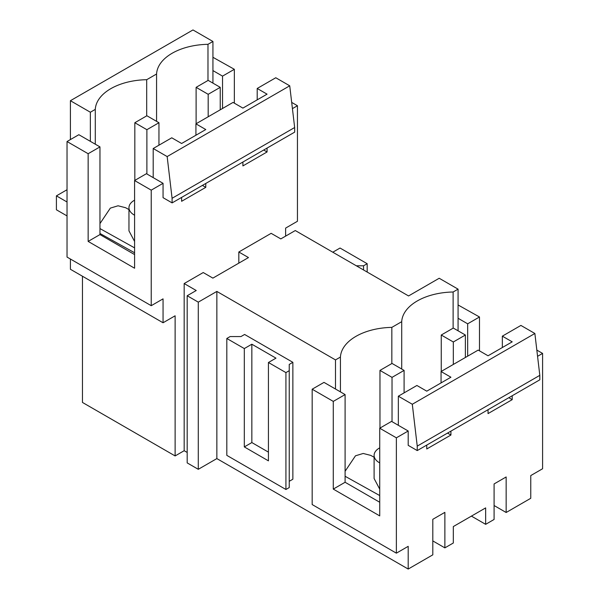 <?xml version="1.0" encoding="UTF-8"?>
<svg xmlns="http://www.w3.org/2000/svg" width="599" height="599" viewBox="0 0 599 599"><rect width="100%" height="100%" fill="white"/><g stroke="black" fill="none" stroke-linecap="round" stroke-linejoin="round"><path stroke-width="0.9" d="M289.729 85.807L294.656 127.52L172.085 198.284L167.158 156.571L289.729 85.807L275.772 77.75L257.203 88.472L257.203 99.853M257.203 88.472L267.064 94.163L242.902 108.105L233.048 102.414L195.925 123.851L205.779 129.541L181.617 143.49L171.763 137.8L153.202 148.515L153.202 177.633L163.055 183.324L163.055 197.67L172.115 202.896L294.686 132.132L294.656 127.52M195.925 123.851L195.925 135.232M207.98 80.491L207.98 44.311A53.124 30.676 -0 0 0 172.108 53.281A53.124 30.676 -0 0 0 156.571 73.999L156.571 121.35M242.902 162.03L242.902 165.916L267.064 151.966L263.695 150.027M267.064 148.08L267.064 151.966M167.158 156.571L153.202 148.515M207.98 44.311L212.93 41.473L212.93 83.126M222.529 108.486L222.529 76.125L234.351 69.304L212.93 57.294M212.93 70.585L222.529 76.125M212.93 41.473L192.975 29.95L70.405 100.714L90.359 112.238L95.286 109.377L95.286 144.194M156.571 73.999A1235.438 713.274 -0 0 1 146.695 79.697A53.124 30.676 -0 0 0 95.286 109.377M187.188 452.455L184.17 450.71L175.118 455.936L82.467 402.446L82.467 276.236M151.233 305.692L67.028 257.076L67.028 141.529L88.143 153.718L88.143 241.412L134.588 268.225L134.588 180.539L151.233 190.145L151.233 305.692L163.055 298.864L163.055 322.764L70.405 269.273L70.405 259.023M70.405 139.582L70.405 100.714M205.779 183.466L205.779 187.352L181.617 201.301L181.617 197.408M151.233 190.145L163.055 183.324M163.055 322.764L175.118 315.8L175.118 455.936M184.17 450.71L184.17 283.552L203.226 272.545M292.424 108.629L297.448 105.731L297.448 221.271L285.626 228.099L285.626 236.126M401.712 369.029L401.712 321.678A53.124 30.676 180 0 1 453.121 291.998L458.07 289.152L439.202 278.258L408.555 295.951L295.285 230.548L280.804 238.904L271.152 233.333L238.821 251.999L238.821 263.148M172.085 198.284L172.115 202.896M291.691 102.407L297.448 105.731M234.351 103.17L234.351 69.304M537.565 356.308L542.589 353.41L542.589 468.747L530.766 475.576L530.766 498.286L506.155 512.497L494.093 505.526M506.155 512.497L506.155 476.969L494.093 483.94L494.093 519.46L485.647 524.335L471.413 516.113M411.812 294.064L415.796 291.765M332.797 252.209L340.037 248.031L367.18 263.702L363.563 265.791L356.323 265.791M198.284 469.309L198.284 302.143L187.188 295.741L187.188 462.9L198.284 469.309L216.86 458.587L408.196 569.05L432.807 554.839L432.807 519.318L444.87 512.355L444.87 547.875L453.316 543.001L453.316 526.566L485.647 507.9L485.647 524.335M238.821 251.999L248.473 257.57L212.885 278.123L203.233 272.545M187.188 295.741L196.232 290.515L184.17 283.552M198.284 302.143L216.86 291.421L335.5 359.917L340.427 357.056A53.124 30.676 180 0 1 340.771 354.413A53.124 30.676 180 0 1 387.254 327.578A53.124 30.676 180 0 1 391.836 327.376A1231.866 711.208 180 0 0 396.785 324.531A1231.866 711.208 180 0 0 401.712 321.678M512.205 395.752L512.205 399.653L488.043 413.595L488.043 409.694M450.92 431.13L450.92 435.031L426.758 448.98L426.758 445.079M534.87 333.486L412.299 404.258L398.342 396.194L416.904 385.479L426.758 391.169L450.92 377.22L441.059 371.53L478.189 350.093L488.043 355.784L512.205 341.842L502.344 336.151L520.913 325.429L534.87 333.486L539.811 375.348L539.811 379.811L417.241 450.575L408.196 445.349L408.196 431.003L396.373 437.824L396.373 553.169L408.196 546.34L408.196 569.05M367.18 263.702L367.18 272.058M458.07 289.152L458.07 330.805M363.563 265.791L363.563 269.969M453.121 291.998L453.121 328.17M391.836 363.556L391.836 327.376M508.828 397.699L512.205 399.653M502.344 336.151L502.344 347.532M536.831 350.086L542.589 353.41M458.07 304.973L479.492 316.983L479.492 350.849M458.07 318.264L467.669 323.812L479.492 316.983M467.669 356.165L467.669 323.812M417.241 450.575L417.241 446.113L412.299 404.258M539.811 375.348L417.241 446.113M398.342 396.194L398.342 425.312L408.196 431.003M441.059 371.53L441.059 382.911M244.31 446.914L268.434 460.848L268.434 362.5L285.925 372.6L289.242 370.684L289.242 364.417L292.866 362.328L244.609 334.467L240.993 336.556L230.136 336.556L226.811 338.472L244.31 348.566L244.31 446.914L251.85 442.564L268.434 452.14M226.811 338.472L226.811 455.36L285.925 489.488L289.242 487.571L289.242 370.684M285.925 372.6L285.925 489.488M289.242 481.304L292.866 479.215L292.866 362.328M268.434 362.5L275.974 358.15L251.85 344.215L244.31 348.566M251.85 344.215L251.85 442.564M134.588 200.178A17.925 10.348 -0 0 0 134.213 200.38A17.925 10.348 -0 0 0 128.965 207.703A17.925 10.348 -0 0 0 134.588 215.221M379.729 447.857A17.925 10.348 -0 0 0 379.354 448.059A17.925 10.348 -0 0 0 374.105 455.382A17.925 10.348 -0 0 0 379.729 462.907M374.105 455.382L374.105 478.541L379.729 489.136M128.965 209.583L125.625 207.718L118.063 205.786L110.336 208.115L99.966 223.599M128.965 207.703L128.965 230.862L134.588 241.457M99.966 233.475L134.588 252.771M146.695 79.697L146.695 115.869M374.105 457.262L370.766 455.397L363.204 453.465L355.477 455.802L345.099 471.278M67.028 141.529L78.851 134.708L90.359 141.349L90.359 112.238M340.427 391.873L340.427 357.056M216.86 458.587L216.86 291.421M335.5 359.917L335.5 389.028L345.099 394.576L345.099 482.262L379.729 502.254M447.543 433.084L450.92 435.031M444.87 547.875L432.807 540.912M202.41 185.405L205.779 187.352M396.373 437.824L379.729 428.218L379.729 515.904L333.276 489.091L333.276 401.397L312.169 389.208L323.992 382.387L335.5 389.028M379.729 428.218L391.551 421.389L398.342 425.312M396.373 553.169L312.169 504.553L312.169 389.208M333.276 489.091L345.099 482.262M333.276 401.397L345.099 394.576M90.359 141.349L99.966 146.897L99.966 234.583L134.588 254.575M134.588 180.539L146.411 173.71L153.202 177.633M88.143 241.412L99.966 234.583M88.143 153.718L99.966 146.897M441.253 371.417L441.253 335.021L453.316 341.984L465.378 335.021L453.316 328.057L441.253 335.021M465.378 357.491L465.378 335.021M453.316 364.454L453.316 341.984M196.113 123.738L196.113 87.342L208.175 94.305L220.237 87.342L208.175 80.378L196.113 87.342M220.237 109.812L220.237 87.342M208.175 116.775L208.175 94.305M379.968 428.075L379.968 370.407L392.031 377.37L404.093 370.407L392.031 363.436L379.968 370.407M404.093 392.877L404.093 370.407M392.031 421.666L392.031 377.37M134.827 180.396L134.827 122.728L146.89 129.691L158.952 122.728L146.89 115.757L134.827 122.728M158.952 145.198L158.952 122.728M146.89 173.987L146.89 129.691M67.028 189.733L56.411 195.858L67.028 201.99M67.028 215.917L56.411 209.792L56.411 195.858M99.966 228.578L134.588 247.874M345.099 476.265L379.729 495.553"/></g></svg>
